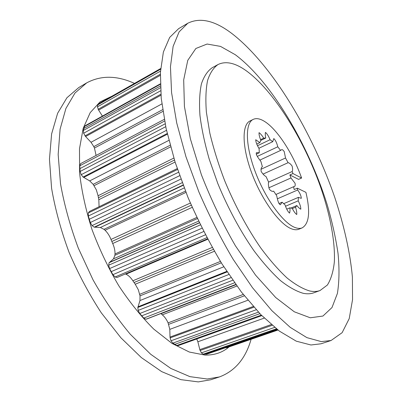 <?xml version="1.0" encoding="UTF-8"?>
<svg xmlns="http://www.w3.org/2000/svg" width="402" height="402" viewBox="0 0 402 402"><rect width="100%" height="100%" fill="white"/><g stroke="black" fill="none" stroke-linecap="round" stroke-linejoin="round"><path stroke-width="0.6" d="M111.867 96.249L99.992 101.942L90.214 112.625L83.184 128.318L79.495 148.72L79.616 173.161C81.656 191.146 85.782 209.944 92.003 229.562C99.354 249.175 108.269 267.888 118.746 285.701C129.861 302.51 141.554 316.992 153.815 329.158L171.981 343.403L189.322 352.036L205.08 355.107C214.578 355.217 222.572 352.484 229.075 346.901M134.489 83.395C116.927 75.39 100.987 75.219 86.666 82.882L74.983 93.028L65.903 108.48L60.104 129.127L58.164 154.479L60.496 183.654C64.209 204.613 70.129 226.06 78.259 247.989L93.003 279.792C104.425 300.043 116.841 318.183 130.258 334.218L150.665 354.242L170.85 368.453L189.905 376.644L207.115 379.001L219.427 376.935C235.049 371.071 245.607 358.524 251.104 339.298M86.666 82.882L78.812 87.515L66.923 97.756L57.627 113.274L51.612 133.926L49.461 159.232L51.592 188.297C55.18 209.161 60.993 230.482 69.038 252.27C78.244 273.792 88.998 293.983 101.299 312.831L120.891 337.786L141.358 357.594L161.659 371.614L180.87 379.654L198.271 381.9L210.759 379.759L219.427 376.935M320.032 290.54L313.756 292.812C310.696 293.927 307.213 294.098 303.299 293.324C296.41 291.365 288.792 287.108 280.45 280.561C271.812 272.687 262.973 262.727 253.933 250.692C240.466 231.366 227.879 208.03 217.839 183.593L209.301 159.448C204.779 143.685 201.668 129.077 199.975 115.61C199.111 103.098 199.598 92.495 201.437 83.802C203.975 76.325 207.543 70.978 212.145 67.762L218 64.551C213.492 67.722 210.015 73.033 207.578 80.48C205.834 89.159 205.437 99.756 206.392 112.284L209.829 133.137C213.452 148.318 218.366 164.096 224.582 180.473C234.688 205.015 247.295 228.482 260.737 247.928C269.747 260.054 278.546 270.089 287.128 278.038C295.4 284.656 302.942 288.968 309.741 290.978C313.605 291.782 317.032 291.636 320.032 290.54L327.394 285.018C331.047 279.129 333.369 271.39 334.353 261.813C335.258 241.441 330.132 214.904 320.756 187.498C303.912 139.554 273.792 90.651 246.15 70.692C235.125 62.848 225.743 60.802 218 64.551M331.057 340.514L320.967 343.805L310.942 344.986L296.284 341.177L279.38 331.112L260.797 314.62L241.331 291.958L221.974 263.898C209.437 242.903 198.07 220.653 187.875 197.151L175.096 162.106L166.106 128.555L161.217 98.214L160.408 72.42L163.383 52.024L169.669 37.426L178.664 28.627L187.804 23.236C200.467 17.005 215.557 20.743 233.075 34.456C272.707 65.807 312.384 132.494 334.74 197.347C343.986 225.261 350.162 252.496 352.398 277.023L352.539 299.641L349.222 318.605L342.127 332.68L331.057 340.514L321.278 341.599L306.907 337.635L290.244 327.374L271.847 310.64L252.501 287.706L233.18 259.355C220.633 238.155 209.216 215.708 198.925 192.025L185.96 156.745L176.734 123.012L171.564 92.566L170.453 66.737L173.121 46.386L179.101 31.889L187.804 23.236M235.27 54.707L220.522 46.396L207.1 44.034L195.864 48.486L187.754 60.38L183.689 79.882L184.423 106.485L190.362 138.831L201.392 174.744C211.09 199.603 222.432 223.281 235.411 245.778L255.587 275.154L275.697 297.52L294.294 311.791L310.274 317.791L322.947 316.042L332.002 307.53L337.404 293.435C339.283 281.732 339.489 268.355 338.017 253.305C335.695 237.637 332.042 221.296 327.052 204.286C308.369 144.715 271.184 81.511 235.27 54.707M301.611 178.036L292.963 173.563L289.867 174.945L298.565 179.377L301.611 178.036C293.033 153.695 277.089 128.957 264.285 121.273C259.918 118.61 256.225 117.982 253.205 119.394C244.903 123.163 245.336 146.021 255.627 172.754C265.843 199.477 283.571 223.482 295.179 227.572C297.882 228.567 300.219 228.668 302.183 227.864C309.218 223.648 310.47 211.804 305.927 192.347L297.319 188.176L294.184 189.543L293.571 186.739L275.857 194.493M253.205 119.394L250.029 120.972C241.642 124.786 241.969 147.645 252.22 174.317C262.385 200.99 280.144 224.904 291.832 228.944C294.555 229.929 296.912 230.014 298.897 229.205L302.183 227.864M199.322 222.723L109.575 262.355L109.093 262.737L108.681 265.199L109.585 268.586L112.907 274.682L115.103 276.998L117.113 277.481L207.507 238.828M115.103 276.998L206.889 237.662M226.773 271.4L138.062 306.781L137.816 307.49L138.177 310.404L139.74 313.52L143.76 318.077L145.916 319.228L146.66 319.057L235.813 284.546M143.76 318.077L234.552 282.787M253.255 306.48L170.011 337.057L170.996 340.796L172.875 343.122L176.84 345.479L178.272 345.589L261.782 315.625M176.84 345.479L261.3 315.133M271.28 324.565L199.814 349.609L201.372 352.876L203.221 354.157L206.744 354.197L277.561 329.735M203.221 354.157L276.395 328.816M204.884 354.232L276.998 329.293M225.628 347.675L226.633 347.745L277.953 330.032M289.867 174.945L290.973 177.965L268.807 187.819M290.973 177.965L295.043 183.232C295.45 185.422 295.093 186.548 293.973 186.613L293.571 186.739M292.963 173.563L292.164 171.543C292.756 170.373 292.736 168.544 292.108 166.061C290.651 164.016 289.314 162.895 288.088 162.694L285.52 157.996L284.239 151.66C282.923 149.71 281.897 149.162 281.164 150.026L280.601 150.423L277.762 146.79C276.862 142.986 275.546 140.243 273.817 138.559L272.742 141.69L270.069 139.73C268.591 136.147 267.059 133.7 265.456 132.394C265.144 133.745 265.245 135.625 265.752 138.037L263.697 138.157C262.049 135.464 260.496 133.63 259.044 132.655C258.888 134.484 259.496 137.047 260.868 140.343L259.828 142.65L255.727 139.715C255.767 142.047 256.883 144.991 259.074 148.549L259.305 152.725L256.426 152.665C255.34 154.499 259.255 159.298 260.878 161.403L262.38 166.73C261.255 167.332 260.838 168.885 261.134 171.393C262.747 174.016 264.385 175.744 266.054 176.584L268.566 182.036C268.184 183.97 268.471 186.422 269.435 189.387C271.109 191.151 272.511 191.734 273.636 191.131L276.666 195.633C277.264 198.297 278.33 204.261 280.37 204.739L282.124 202.211L285.068 204.925C286.35 208.864 287.837 211.593 289.53 213.12C290.008 211.849 290.118 210.09 289.877 207.829L292.204 208.326C293.782 211.422 295.294 213.487 296.736 214.527C296.947 212.748 296.54 210.316 295.525 207.221L296.857 205.543C298.299 207.387 299.616 208.608 300.807 209.201C300.862 207.1 299.998 204.311 298.214 200.829L298.384 197.362L301.309 198.347C301.178 195.905 299.962 193.121 297.656 189.995L297.319 188.176M165.709 126.695L80.129 171.473L81.224 174.679L166.493 130.318M81.224 174.679L83.068 177.046L83.767 177.423L167.378 134.193M80.129 171.473L79.822 165.77L80.621 163.629L164.262 119.369L80.621 163.629M96.083 155.448L94.455 148.047L93.807 146.624L91.023 142.288L85.606 136.544L160.941 95.244M160.292 83.872L85.294 125.645L84.586 126.439L83.355 130.459L83.641 133.248L85.606 136.544M102.42 116.108L98.626 110.108L160.292 75.375M160.659 68.531L100.234 102.857L97.862 104.837L97.42 106.837L98.626 110.108M199.814 349.609L197.869 341.775L196.749 338.961M170.011 337.057L169.805 329.364L168.086 322.861C166.534 319.409 164.609 316.736 162.302 314.831L236.909 286.053M160.845 313.565L162.302 314.831M138.062 306.781L139.966 300.555L140.022 295.852L138.303 289.726L135.238 284.234L214.392 251.255M212.231 247.451L132.876 280.777L135.238 284.234M132.876 280.777C130.826 277.611 128.529 275.42 125.987 274.194L125.379 273.948M109.575 262.355L113.5 258.833L114.882 255.295L115.012 253.953C115.078 250.587 114.304 247.109 112.701 243.517L192.216 207.337M190.352 203.045L110.992 239.446L112.701 243.517M110.992 239.446C109.56 235.803 107.585 232.738 105.068 230.256L103.987 229.326L100.359 227.502L94.837 227.19L183.186 185.312M177.212 168.594L89.435 211.452L88.284 212.995L88.324 216.02L90.289 222.527L92.088 225.592L94.199 227.19L94.837 227.19M99.073 206.749L98.822 199.714L175.081 162.056M173.845 158.081L98.068 195.759L98.822 199.714M98.068 195.759L96.349 189.885L93.174 184.347L89.706 180.9L83.767 177.423M165.127 123.841L79.953 168.604M83.068 177.046L167.217 133.489M164.579 121.032L79.822 165.77M168.885 140.363L89.706 180.9M170.604 146.896L94.098 185.649M98.425 197.729L174.453 160.056M94.455 148.047L162.905 111.389M88.284 212.995L177.513 169.498M91.023 142.288L161.86 103.927M88.324 216.02L178.468 172.292M89.289 219.271L179.654 175.694M160.855 94.229L84.963 135.896M90.289 222.527L180.88 179.106M160.604 90.787L83.641 133.248M92.088 225.592L182.196 182.679M160.433 87.757L83.355 130.459M94.199 227.19L183.081 185.036M160.358 85.988L83.953 128.424M160.303 84.294L84.586 126.439M184.196 187.95L100.359 227.502M185.95 192.412L105.068 230.256M111.831 241.486L191.277 205.191M196.809 217.452L115.012 253.953M198.563 221.15L113.5 258.833M109.093 262.737L199.392 222.869M108.681 265.199L200.372 224.874M109.585 268.586L202.02 228.205M111.228 271.646L203.693 231.522M112.907 274.682L205.392 234.813M160.328 74.229L98.113 109.319M160.478 71.129L97.42 106.837M160.604 69.219L97.862 104.837M160.634 68.837L99.038 103.816M207.744 239.27L125.987 274.194M134.047 282.521L213.311 249.366M220.432 261.411L139.75 294.299M223.788 266.782L139.966 300.555M137.816 307.49L227.11 271.913M138.177 310.404L228.828 274.501M139.74 313.52L230.959 277.646M141.745 315.826L232.758 280.244M145.961 319.233L235.758 284.465M161.011 313.716L235.944 284.722M243.245 294.43L168.086 322.861M247.913 300.229L169.805 329.364M170.011 337.946L253.888 307.193M170.996 340.796L256.2 309.756M172.875 343.122L258.421 312.143M174.865 344.333L259.873 313.671M264.275 318.098L197.869 341.775M200.02 350.529L272.139 325.308M201.372 352.876L274.636 327.404M206.522 354.252L277.541 329.72M263.697 138.157L260.607 139.645M265.752 138.037L260.833 140.393M270.069 139.73L257.576 145.69M272.742 141.69L258.913 148.258M277.762 146.79L257.33 156.388M280.601 150.423L259.848 160.102M285.52 157.996L260.958 169.287M288.088 162.694L263.054 174.101M292.164 171.543L268.556 182.131M297.656 189.995L277.38 198.804M298.384 197.362L283.646 203.693M298.214 200.829L285.571 206.231M296.857 205.543L290.792 208.115M295.525 207.221L292.334 208.573M289.877 207.829L286.812 209.13M282.124 202.211L278.983 203.563M259.305 152.725L256.265 154.157M259.828 142.65L256.823 144.087M170.157 145.243L93.174 184.347M93.807 146.624L162.644 109.661M185.443 191.126L103.987 229.326M197.342 218.582L114.882 255.295M221.296 262.813L140.022 295.852M244.341 295.817L168.664 324.344"/></g></svg>
